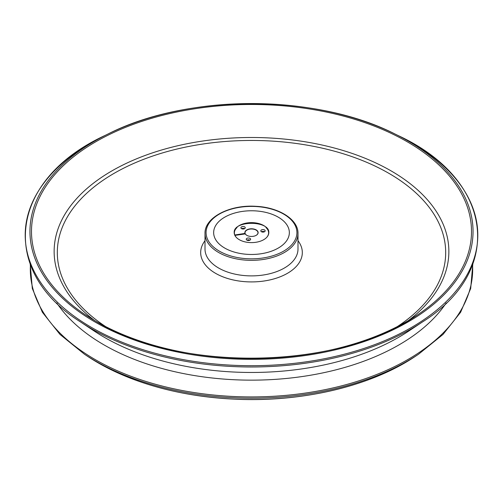 <?xml version="1.0" encoding="UTF-8"?>
<svg xmlns="http://www.w3.org/2000/svg" width="503" height="503" viewBox="0 0 503 503"><rect width="100%" height="100%" fill="white"/><g stroke="black" fill="none" stroke-linecap="round" stroke-linejoin="round"><path stroke-width="0.75" d="M224.74 248.067A37.844 21.849 180 0 1 213.656 232.619A37.844 21.849 180 0 1 251.5 210.77A37.844 21.849 180 0 1 289.344 232.619A37.844 21.849 180 0 1 265.986 252.808A37.844 21.849 180 0 1 224.74 248.067M235.115 235.832L235.09 234.951L245.005 233.417L245.15 233.807M246.86 235.36A6.489 3.747 180 0 1 245.332 233.901L235.266 235.335L235.215 235.995M246.885 240.138A2.175 1.258 180 0 1 246.244 239.252A2.175 1.258 180 0 1 248.419 237.994A2.175 1.258 180 0 1 250.601 239.252A2.175 1.258 180 0 1 249.255 240.415A2.175 1.258 180 0 1 246.885 240.138M261.453 231.732A2.175 1.258 180 0 1 260.812 230.839A2.175 1.258 180 0 1 262.987 229.582A2.175 1.258 180 0 1 265.169 230.839A2.175 1.258 180 0 1 263.824 232.002A2.175 1.258 180 0 1 261.453 231.732M241.547 228.651A2.175 1.258 180 0 1 240.912 227.765A2.175 1.258 180 0 1 243.087 226.507A2.175 1.258 180 0 1 245.263 227.765A2.175 1.258 180 0 1 243.924 228.922A2.175 1.258 180 0 1 241.547 228.651M245.15 233.518A6.489 3.747 180 0 1 245.011 232.744A6.489 3.747 180 0 1 251.5 228.997A6.489 3.747 180 0 1 257.989 232.744A6.489 3.747 180 0 1 256.14 235.36M245.005 233.417A6.64 3.835 180 0 1 253.386 228.94A6.64 3.835 180 0 1 256.197 235.329A6.64 3.835 180 0 1 246.803 235.329A6.64 3.835 180 0 1 245.181 233.801M235.121 235.825A16.869 9.739 180 0 1 235.008 235.555L234.775 234.926A17.108 9.878 180 0 1 237.045 227.557M265.955 227.557A17.108 9.878 180 0 1 268.225 234.926L267.992 235.555A16.869 9.739 180 0 1 267.873 235.85M234.216 233.059A17.303 9.991 180 0 1 234.492 231.676M268.508 231.676A17.303 9.991 180 0 1 268.784 233.059M241.597 228.67L241.597 228.67A2.106 1.213 0 0 0 241.591 228.676A2.106 1.213 0 0 1 244.577 228.67A2.106 1.213 0 0 0 244.577 228.67M261.497 231.745L261.497 231.745A2.106 1.213 0 0 0 261.491 231.751A2.106 1.213 0 0 1 264.477 231.745A2.106 1.213 0 0 0 264.477 231.745M249.922 240.164A2.106 1.213 0 0 0 249.909 240.157A2.106 1.213 0 0 0 246.929 240.157L246.929 240.157A2.106 1.213 0 0 0 246.923 240.164M239.265 239.68A17.303 9.991 180 0 1 234.197 232.619A17.303 9.991 180 0 1 251.5 222.628A17.303 9.991 180 0 1 268.803 232.619A17.303 9.991 180 0 1 258.121 241.849A17.303 9.991 180 0 1 239.265 239.68M278.26 217.164A37.844 21.849 -0 0 0 237.014 212.429A37.844 21.849 -0 0 0 213.656 232.619A37.844 21.849 -0 0 0 251.5 254.468A37.844 21.849 -0 0 0 289.344 232.619A37.844 21.849 -0 0 0 278.26 217.164M219.383 251.16A45.415 26.219 180 0 1 239.742 207.293A45.415 26.219 180 0 1 295.368 239.403A45.415 26.219 180 0 1 219.383 251.16M218.623 252.481A46.496 26.848 180 0 1 205.004 233.499C204.375 217.592 229.726 204.495 255.801 206.312C278.857 207.293 298.405 219.484 297.996 233.499A46.496 26.848 180 0 1 269.294 258.303A46.496 26.848 180 0 1 218.623 252.481M297.996 233.499L297.996 249.042A46.496 26.848 180 0 1 269.294 273.846A46.496 26.848 180 0 1 218.623 268.024A46.496 26.848 180 0 1 205.004 249.042L205.004 233.499M297.996 240.73A50.822 29.344 180 0 1 280.215 276.782A50.822 29.344 180 0 1 215.561 273.324A50.822 29.344 180 0 1 205.004 240.73M105.674 326.604A194.189 112.112 180 0 1 117.155 171.617A194.189 112.112 180 0 1 385.845 171.617A194.189 112.112 180 0 1 397.326 326.604M94.47 320.461A197.358 113.942 180 0 1 118.35 167.336A197.358 113.942 180 0 1 384.65 167.336A197.358 113.942 180 0 1 408.53 320.461M95.935 321.316A220.006 127.02 180 0 1 85.384 314.784A220.006 127.02 180 0 1 99.619 139.601A220.006 127.02 180 0 1 403.381 139.601A220.006 127.02 180 0 1 417.616 314.784A220.006 127.02 180 0 1 95.935 321.316M94.853 321.895A221.534 127.9 180 0 1 108.183 133.917A221.534 127.9 180 0 1 394.817 133.917A221.534 127.9 180 0 1 414.428 318.116A221.534 127.9 180 0 1 94.853 321.895M91.489 327.434A226.293 130.648 180 0 1 105.108 135.426C9.783 179.445 -2.169 269.992 80.593 321.989A226.35 130.679 180 0 0 91.445 328.71A226.35 130.679 180 0 0 422.407 321.989C505.169 269.992 493.217 179.445 397.892 135.426A226.293 130.648 180 0 1 417.924 323.58A226.293 130.648 180 0 1 91.489 327.434M422.407 321.989L408.757 331.062A208.273 120.248 180 0 1 104.228 337.249A208.273 120.248 180 0 1 94.243 331.062L80.593 321.989M446.205 302.957A208.619 120.443 180 0 1 103.983 344.876A208.619 120.443 180 0 1 56.795 302.957M472.55 264.723A221.182 127.699 180 0 1 339.726 386.317A221.182 127.699 180 0 1 95.098 359.519A221.182 127.699 180 0 1 30.45 264.723M415.22 356.432A216.831 125.184 180 0 1 98.179 362.87A216.831 125.184 180 0 1 87.78 356.432L98.198 362.883C137.036 384.795 183.488 396.93 237.548 399.3C304.032 402.016 371.748 385.7 415.22 356.432L418.546 354.219A221.245 127.731 180 0 1 95.061 360.789A221.245 127.731 180 0 1 84.454 354.219L59.97 334.413L42.371 312.256L32.311 288.508L30.199 264.056M234.888 235.209A17.108 9.878 180 0 1 234.775 234.926C228.463 219.478 274.537 219.478 268.225 234.926A17.108 9.878 180 0 1 266.496 237.605M236.504 237.605A17.108 9.878 180 0 1 235.064 235.593M235.09 234.951L235.266 235.335M417.609 314.784L417.616 314.784C339.594 369.806 180.47 373.044 95.91 321.304L85.384 314.784M397.892 135.426L394.817 133.917C315.79 93.652 187.217 93.652 108.183 133.917L105.108 135.426M418.546 354.219L443.03 334.413L460.629 312.256L470.689 288.508L472.801 264.056M87.78 356.432L84.454 354.219"/></g></svg>
